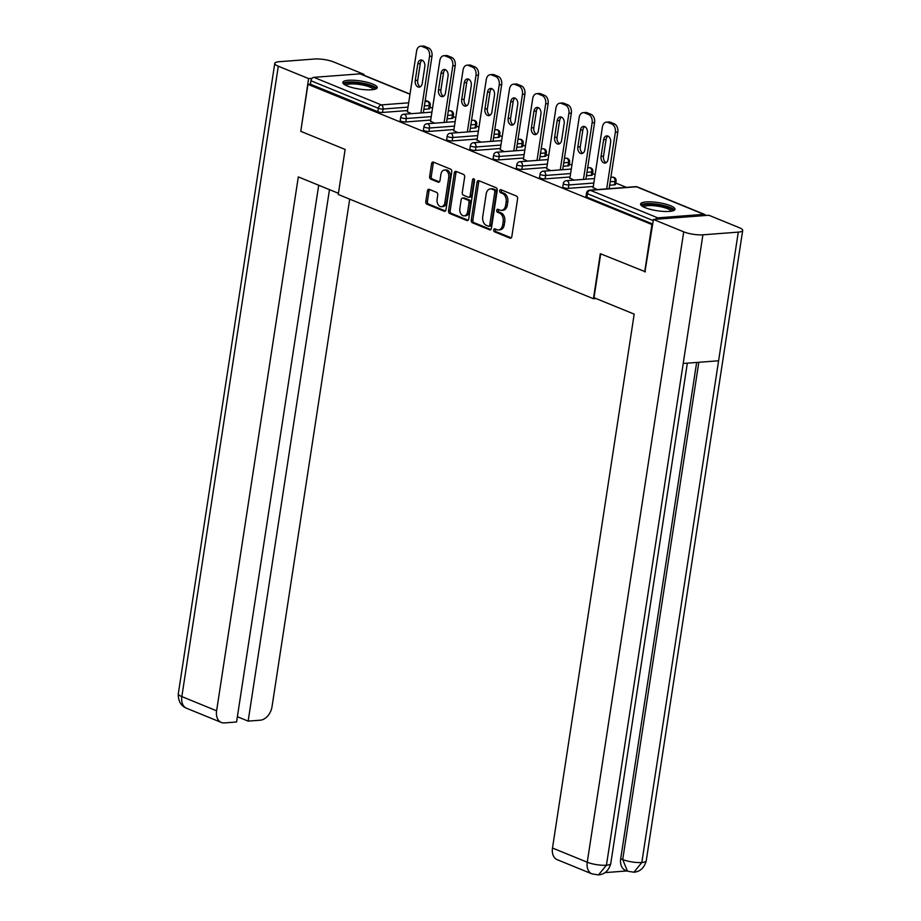 <?xml version="1.0" encoding="UTF-8"?>
<svg xmlns="http://www.w3.org/2000/svg" width="921" height="921" viewBox="0 0 921 921"><rect width="100%" height="100%" fill="white"/><g stroke="black" fill="none" stroke-linecap="round" stroke-linejoin="round"><path stroke-width="1.38" d="M493.702 229.916A1.531 1.048 -94.3 0 0 494.496 231.804L510.027 238.148A2.187 1.497 -94.3 0 0 510.522 238.228A2.187 1.497 -94.3 0 0 511.811 236.639L517.614 198.763A2.187 1.497 -94.3 0 0 516.474 196.058L500.943 189.714A1.531 1.048 -94.3 0 0 500.494 192.662L502.498 193.479A7.011 4.778 -94.3 0 1 506.147 202.125L505.664 205.279A7.011 4.778 -94.3 0 1 501.519 210.368A7.011 4.778 -94.3 0 1 499.953 210.103L497.95 209.286A1.531 1.048 -94.3 0 0 497.501 212.233L499.504 213.05A7.011 4.778 -94.3 0 1 503.154 221.696L502.67 224.862A7.011 4.778 -94.3 0 1 498.526 229.939A7.011 4.778 -94.3 0 1 496.96 229.686L494.957 228.857A1.531 1.048 -94.3 0 0 493.702 229.916M495.579 229.122A1.531 1.048 -94.3 0 0 496.131 231.678L511.259 237.86M501.565 189.968A1.531 1.048 -94.3 0 0 502.118 192.535L504.132 193.352L502.498 193.479M498.572 209.539A1.531 1.048 -94.3 0 0 499.124 212.106L501.139 212.935L499.504 213.05M347.298 85.987A17.407 4.11 8.7 0 0 365.948 89.774A17.407 4.11 8.7 0 0 377.219 87.656A17.407 4.11 8.7 0 0 372.729 84.053A17.407 4.11 8.7 0 0 354.078 80.265A17.407 4.11 8.7 0 0 342.796 82.383A17.407 4.11 8.7 0 0 347.298 85.987M645.057 207.639A17.407 4.11 8.7 0 0 663.719 211.427A17.407 4.11 8.7 0 0 674.989 209.309A17.407 4.11 8.7 0 0 670.5 205.705A17.407 4.11 8.7 0 0 651.838 201.918A17.407 4.11 8.7 0 0 640.567 204.036A17.407 4.11 8.7 0 0 645.057 207.639M429.221 189.369A2.187 1.497 -94.3 0 0 428.726 189.289A2.187 1.497 -94.3 0 0 427.436 190.877L425.813 201.503A2.187 1.497 -94.3 0 0 426.953 204.209L444.187 211.254A2.187 1.497 -94.3 0 0 444.682 211.335A2.187 1.497 -94.3 0 0 445.971 209.746L451.774 171.859A2.187 1.497 -94.3 0 0 450.634 169.165L433.388 162.119A2.187 1.497 -94.3 0 0 432.905 162.038A2.187 1.497 -94.3 0 0 431.604 163.627L429.635 176.464A2.187 1.497 -94.3 0 0 430.775 179.158L438.154 182.174A2.187 1.497 -94.3 0 0 438.649 182.254A2.187 1.497 -94.3 0 0 439.939 180.666L440.917 174.299A5.86 3.995 -94.3 0 1 444.383 170.051A5.86 3.995 -94.3 0 1 448.734 177.5L444.924 202.436A5.86 3.995 -94.3 0 1 441.458 206.684A5.86 3.995 -94.3 0 1 437.107 199.247L437.74 195.091A2.187 1.497 -94.3 0 0 436.6 192.385L429.221 189.369M645.414 271.776L600.319 253.701L593.435 298.726L338.249 194.469L345.133 149.444L300.764 131.323L307.948 84.364L652.598 224.816M644.688 271.833L651.872 224.874M471.253 220.073A2.187 1.497 -94.3 0 0 472.392 222.778L489.638 229.824A2.187 1.497 -94.3 0 0 490.133 229.905A2.187 1.497 -94.3 0 0 491.423 228.316L497.225 190.428A2.187 1.497 -94.3 0 0 496.085 187.723L478.839 180.689A2.187 1.497 -94.3 0 0 478.344 180.608A2.187 1.497 -94.3 0 0 477.055 182.185L471.253 220.073L472.887 219.946A2.187 1.497 -94.3 0 0 474.027 222.652L490.87 229.536M466.912 220.533L449.667 213.488A2.187 1.497 -94.3 0 1 448.539 210.794L454.329 172.906A2.187 1.497 -94.3 0 1 455.63 171.318A2.187 1.497 -94.3 0 1 456.114 171.398L463.493 174.414A2.187 1.497 -94.3 0 1 464.633 177.12L462.284 192.477A2.187 1.497 -94.3 0 0 463.424 195.183L468.317 197.186A2.187 1.497 -94.3 0 0 468.801 197.267A2.187 1.497 -94.3 0 0 470.101 195.678L472.554 179.676A1.531 1.048 -94.3 0 1 474.591 180.516L468.697 219.025A2.187 1.497 -94.3 0 1 467.408 220.614A2.187 1.497 -94.3 0 1 466.912 220.533L467.88 220.464M593.435 298.726L596.025 298.531M705.693 215.491A3.35 2.326 112.2 0 0 704.703 214.466A3.35 2.326 112.2 0 0 703.932 214.351L657.79 217.851A3.35 2.326 112.2 0 0 655.625 219.29M653.242 220.603L587.402 193.698L586.873 197.129L652.724 224.033M307.948 84.364L310.4 84.179L310.93 80.749A3.35 2.326 -67.8 0 1 313.865 77.341L360.007 73.841A3.35 2.326 -67.8 0 1 360.779 73.956L410.018 94.069M429.957 107.112L432.536 108.16M453.19 116.599L455.768 117.646M476.41 126.085L478.989 127.144M499.643 135.571L502.221 136.63M522.863 145.069L525.442 146.117M546.095 154.555L548.663 155.603M569.316 164.042L571.895 165.101M592.548 173.528L595.116 174.587M615.769 183.026L626.43 187.377M593.124 187.608L597.245 189.599M428.668 108.954L429.186 105.524A3.35 0.794 -171.3 0 0 430.268 105.109L429.739 108.54A3.35 0.794 -171.3 0 1 428.668 108.954L423.867 109.311M407.496 110.555L382.526 112.454A3.35 0.794 -171.3 0 1 377.84 111.729L378.37 108.298L310.93 80.749M310.4 84.179L377.84 111.729M586.873 197.129A3.35 0.794 -171.3 0 1 586.009 196.438L586.539 193.007A3.35 0.794 -171.3 0 0 587.402 193.698A3.35 2.326 112.2 0 1 590.338 190.302L657.79 217.851M405.747 121.952A3.35 0.794 -171.3 0 1 401.072 121.215A3.35 0.794 -171.3 0 1 400.209 120.524L400.727 117.094A3.35 0.794 -171.3 0 0 401.591 117.784A3.35 0.794 8.7 0 0 406.276 118.521L405.747 121.952L430.717 120.052M451.889 118.441L452.418 115.01A3.35 0.794 -171.3 0 0 453.489 114.607L452.971 118.038A3.35 0.794 -171.3 0 1 451.889 118.441L447.088 118.809M428.979 131.438A3.35 0.794 -171.3 0 1 424.293 130.713A3.35 0.794 -171.3 0 1 423.43 130.022L423.959 126.591A3.35 0.794 -171.3 0 0 424.823 127.282A3.35 0.794 8.7 0 0 429.497 128.007L428.979 131.438L453.949 129.539M475.121 127.927L475.639 124.496A3.35 0.794 -171.3 0 0 476.721 124.093L476.192 127.524A3.35 0.794 -171.3 0 1 475.121 127.927L470.32 128.295M452.199 140.925A3.35 0.794 -171.3 0 1 447.525 140.199A3.35 0.794 -171.3 0 1 446.662 139.508L447.18 136.078A3.35 0.794 -171.3 0 0 448.043 136.769A3.35 0.794 8.7 0 0 452.729 137.494L452.199 140.925L477.17 139.025M498.342 137.413L498.871 133.982A3.35 0.794 -171.3 0 0 499.942 133.58L499.424 137.01A3.35 0.794 -171.3 0 1 498.342 137.413L493.541 137.782M475.432 150.411A3.35 0.794 -171.3 0 1 470.746 149.686A3.35 0.794 -171.3 0 1 469.883 148.995L470.412 145.564A3.35 0.794 -171.3 0 0 471.276 146.255A3.35 0.794 8.7 0 0 475.95 146.98L475.432 150.411L500.402 148.511M521.574 146.911L522.092 143.48A3.35 0.794 -171.3 0 0 523.174 143.066L522.644 146.497A3.35 0.794 -171.3 0 1 521.574 146.911L516.762 147.268M498.652 159.897A3.35 0.794 -171.3 0 1 493.978 159.172A3.35 0.794 -171.3 0 1 493.115 158.481L493.633 155.05A3.35 0.794 -171.3 0 0 494.496 155.741A3.35 0.794 8.7 0 0 499.182 156.466L498.652 159.897L523.623 158.009M544.795 156.397L545.324 152.967A3.35 0.794 -171.3 0 0 546.395 152.564L545.877 155.994A3.35 0.794 -171.3 0 1 544.795 156.397L539.994 156.766M521.885 169.395A3.35 0.794 -171.3 0 1 517.199 168.67A3.35 0.794 -171.3 0 1 516.336 167.967L516.865 164.537A3.35 0.794 -171.3 0 0 517.729 165.239A3.35 0.794 8.7 0 0 522.403 165.964L521.885 169.395L546.844 167.495M568.027 165.884L568.545 162.453A3.35 0.794 -171.3 0 0 569.627 162.05L569.097 165.481A3.35 0.794 -171.3 0 1 568.027 165.884L563.215 166.252M545.105 178.881A3.35 0.794 -171.3 0 1 540.431 178.156A3.35 0.794 -171.3 0 1 539.556 177.465L540.086 174.034A3.35 0.794 -171.3 0 0 540.949 174.725A3.35 0.794 8.7 0 0 545.635 175.451L545.105 178.881L570.076 176.982M591.247 175.37L591.777 171.939A3.35 0.794 -171.3 0 0 592.848 171.536L592.33 174.967A3.35 0.794 -171.3 0 1 591.247 175.37L586.447 175.738M568.326 188.368A3.35 0.794 -171.3 0 1 563.652 187.642A3.35 0.794 -171.3 0 1 562.789 186.951L563.318 183.521A3.35 0.794 -171.3 0 0 564.182 184.212A3.35 0.794 8.7 0 0 568.856 184.937L568.326 188.368L593.297 186.468M614.48 184.856L614.998 181.425A3.35 0.794 -171.3 0 0 616.08 181.023L615.55 184.453A3.35 0.794 -171.3 0 1 614.48 184.856L609.667 185.225M569.903 178.11L574.025 180.102M546.671 168.624L550.793 170.615M523.45 159.137L527.572 161.129M500.218 149.651L504.34 151.643M476.997 140.153L481.119 142.145M453.777 130.667L457.887 132.659M430.544 121.181L434.666 123.172M407.324 111.694L411.434 113.686M498.526 229.939L500.149 229.813A7.011 4.778 -94.3 0 0 504.294 224.736L502.67 224.862M501.139 212.935A7.011 4.778 -94.3 0 1 504.777 221.581L504.294 224.736M501.519 210.368L503.154 210.241A7.011 4.778 -94.3 0 0 507.298 205.164L505.664 205.279M504.132 193.352A7.011 4.778 -94.3 0 1 507.782 201.998L507.298 205.164M479.242 180.85A2.187 1.497 -94.3 0 0 478.69 182.07L472.887 219.946M488.487 226.221A1.531 1.048 -94.3 0 0 489.73 225.161L494.819 191.913A1.531 1.048 -94.3 0 0 494.024 190.014L491.906 189.15A7.011 4.778 -94.3 0 0 490.34 188.897A7.011 4.778 -94.3 0 0 486.196 193.974L482.719 216.711A7.011 4.778 -94.3 0 0 486.369 225.357L488.487 226.221M490.11 226.094A1.531 1.048 -94.3 0 0 491.365 225.035L489.73 225.161M490.34 188.897L491.975 188.77A7.011 4.778 -94.3 0 1 493.541 189.024L495.659 189.899A1.531 1.048 -94.3 0 1 496.454 191.787L491.365 225.035M468.144 220.246L451.302 213.373L449.667 213.488M456.517 171.559A2.187 1.497 -94.3 0 0 455.964 172.78L450.162 210.667A2.187 1.497 -94.3 0 0 451.302 213.373M469.952 197.059A2.187 1.497 -94.3 0 0 470.435 197.14A2.187 1.497 -94.3 0 0 471.736 195.551L474.177 179.56L472.554 179.676M459.844 208.422A5.86 3.995 -94.3 0 0 464.196 215.859A5.86 3.995 -94.3 0 0 467.661 211.611L469.008 202.827A2.187 1.497 -94.3 0 0 467.868 200.133L462.975 198.13A2.187 1.497 -94.3 0 0 462.48 198.05A2.187 1.497 -94.3 0 0 461.191 199.638L459.844 208.422M464.196 215.859L465.83 215.744A5.86 3.995 -94.3 0 0 469.296 211.496L467.661 211.611M462.48 198.05L464.115 197.923A2.187 1.497 -94.3 0 1 464.598 198.003L469.491 200.007A2.187 1.497 -94.3 0 1 470.631 202.701L469.296 211.496M441.458 206.684L443.082 206.557A5.86 3.995 -94.3 0 0 446.547 202.309L444.924 202.436M444.383 170.051L446.017 169.936A5.86 3.995 -94.3 0 1 450.369 177.373L446.547 202.309M433.791 162.28A2.187 1.497 -94.3 0 0 433.238 163.501L431.27 176.337A2.187 1.497 -94.3 0 0 432.41 179.042L439.386 181.886M429.623 189.53A2.187 1.497 -94.3 0 0 429.059 190.751L427.436 201.377A2.187 1.497 -94.3 0 0 428.576 204.082L445.419 210.967M614.319 123.851L610.301 122.205L607.848 122.389L611.866 124.036L614.319 123.851A6.7 4.559 85.7 0 1 617.795 132.106L609.138 188.69M607.848 122.389A6.7 4.559 -94.3 0 0 606.363 122.148L608.804 121.963A6.7 4.559 85.7 0 1 610.301 122.205M606.156 162.66A5.25 3.569 85.7 0 1 603.508 156.225L606.064 139.497A5.25 3.569 85.7 0 1 607.975 136.112M617.795 132.106L615.355 132.29L606.697 188.874M615.355 132.29A6.7 4.559 -94.3 0 0 611.866 124.036M606.363 122.148A6.7 4.559 -94.3 0 0 602.403 126.994L593.078 187.896M608.067 159.275A5.25 3.569 85.7 0 1 604.959 163.075A5.25 3.569 85.7 0 1 601.068 156.409L603.623 139.693A5.25 3.569 85.7 0 1 606.72 135.882A5.25 3.569 85.7 0 1 610.623 142.548L608.067 159.275M591.086 114.365L587.068 112.719L584.628 112.903L588.646 114.549L591.086 114.365A6.7 4.559 85.7 0 1 594.575 122.62L585.917 179.204M584.628 112.903A6.7 4.559 -94.3 0 0 583.131 112.661L585.583 112.477A6.7 4.559 85.7 0 1 587.068 112.719M582.935 153.174A5.25 3.569 85.7 0 1 580.288 146.738L582.843 130.011A5.25 3.569 85.7 0 1 584.743 126.626M594.575 122.62L592.134 122.804L583.465 179.388M592.134 122.804A6.7 4.559 -94.3 0 0 588.646 114.549M583.131 112.661A6.7 4.559 -94.3 0 0 579.171 117.508L569.857 178.409M584.835 149.778A5.25 3.569 85.7 0 1 581.738 153.588A5.25 3.569 85.7 0 1 577.835 146.923L580.403 130.195A5.25 3.569 85.7 0 1 583.5 126.396A5.25 3.569 85.7 0 1 587.391 133.061L584.835 149.778M567.866 104.867L563.848 103.233L561.396 103.417L565.425 105.052L567.866 104.867A6.7 4.559 85.7 0 1 571.342 113.133L562.685 169.717M561.396 103.417A6.7 4.559 -94.3 0 0 559.91 103.175L562.351 102.979A6.7 4.559 85.7 0 1 563.848 103.233M559.703 143.688A5.25 3.569 85.7 0 1 557.055 137.252L559.623 120.524A5.25 3.569 85.7 0 1 561.522 117.14M571.342 113.133L568.902 113.318L560.244 169.901M568.902 113.318A6.7 4.559 -94.3 0 0 565.425 105.052M559.91 103.175A6.7 4.559 -94.3 0 0 555.95 108.022L546.637 168.911M561.614 140.291A5.25 3.569 85.7 0 1 558.506 144.09A5.25 3.569 85.7 0 1 554.615 137.436L557.17 120.709A5.25 3.569 85.7 0 1 560.267 116.909A5.25 3.569 85.7 0 1 564.17 123.564L561.614 140.291M544.645 95.381L540.615 93.735L538.175 93.93L542.193 95.565L544.645 95.381A6.7 4.559 85.7 0 1 548.122 103.636L539.464 160.219M538.175 93.93A6.7 4.559 -94.3 0 0 536.678 93.677L539.13 93.493A6.7 4.559 85.7 0 1 540.615 93.735M536.483 134.19A5.25 3.569 85.7 0 1 533.835 127.754L536.39 111.038A5.25 3.569 85.7 0 1 538.29 107.642M548.122 103.636L545.681 103.82L537.012 160.415M545.681 103.82A6.7 4.559 -94.3 0 0 542.193 95.565M536.678 93.677A6.7 4.559 -94.3 0 0 532.718 98.535L523.404 159.425M538.382 130.805A5.25 3.569 85.7 0 1 535.285 134.604A5.25 3.569 85.7 0 1 531.382 127.95L533.95 111.222A5.25 3.569 85.7 0 1 537.047 107.423A5.25 3.569 85.7 0 1 540.938 114.077L538.382 130.805M521.413 85.895L517.395 84.248L514.943 84.433L518.972 86.079L521.413 85.895A6.7 4.559 85.7 0 1 524.901 94.149L516.232 150.733M514.943 84.433A6.7 4.559 -94.3 0 0 513.458 84.191L515.898 84.007A6.7 4.559 85.7 0 1 517.395 84.248M513.25 124.703A5.25 3.569 85.7 0 1 510.602 118.268L513.17 101.552A5.25 3.569 85.7 0 1 515.069 98.156M524.901 94.149L522.449 94.333L513.791 150.917M522.449 94.333A6.7 4.559 -94.3 0 0 518.972 86.079M513.458 84.191A6.7 4.559 -94.3 0 0 509.497 89.049L500.184 149.939M515.161 121.319A5.25 3.569 85.7 0 1 512.053 125.118A5.25 3.569 85.7 0 1 508.162 118.452L510.718 101.736A5.25 3.569 85.7 0 1 513.826 97.925A5.25 3.569 85.7 0 1 517.717 104.591L515.161 121.319M498.192 76.408L494.163 74.762L491.722 74.946L495.74 76.593L498.192 76.408A6.7 4.559 85.7 0 1 501.669 84.663L493.011 141.247M491.722 74.946A6.7 4.559 -94.3 0 0 490.225 74.705L492.677 74.52A6.7 4.559 85.7 0 1 494.163 74.762M490.03 115.217A5.25 3.569 85.7 0 1 487.382 108.782L489.937 92.054A5.25 3.569 85.7 0 1 491.837 88.669M501.669 84.663L499.228 84.847L490.571 141.431M499.228 84.847A6.7 4.559 -94.3 0 0 495.74 76.593M490.225 74.705A6.7 4.559 -94.3 0 0 486.276 79.551L476.951 140.453M491.929 111.832A5.25 3.569 85.7 0 1 488.832 115.632A5.25 3.569 85.7 0 1 484.93 108.966L487.497 92.238A5.25 3.569 85.7 0 1 490.594 88.439A5.25 3.569 85.7 0 1 494.496 95.105L491.929 111.832M642.639 206.465A15.07 3.557 -171.3 0 1 662.026 205.613A15.07 3.557 -171.3 0 1 672.284 211.001M671.121 211.22A13.953 3.293 8.7 0 0 661.531 206.891A13.953 3.293 8.7 0 0 643.687 207.029M674.402 210.161A17.303 4.087 8.7 0 0 662.694 205.199A17.303 4.087 8.7 0 0 640.878 205.026M344.88 84.813A15.07 3.557 -171.3 0 1 364.255 83.961A15.07 3.557 -171.3 0 1 374.513 89.349M373.35 89.567A13.953 3.293 8.7 0 0 363.76 85.239A13.953 3.293 8.7 0 0 345.916 85.377M376.631 88.508A17.303 4.087 8.7 0 0 364.923 83.546A17.303 4.087 8.7 0 0 343.107 83.374M600.699 253.862L593.987 297.702L634.189 314.13L552.496 848.022L587.253 862.229L683.716 231.839L653.426 219.463L644.942 271.81M683.716 231.839A13.723 3.247 8.7 0 0 702.907 234.82L683.221 363.473L718.599 360.779L738.285 232.127L702.907 234.82M738.285 232.127A13.723 3.247 8.7 0 0 742.694 230.469A13.723 3.247 8.7 0 0 739.16 227.625L708.859 215.249L653.426 219.463M605.051 872.613L626.879 870.955M591.973 873.879L598.489 874.915L606.444 865.21A13.723 3.247 8.7 0 1 587.253 862.229A13.389 9.291 112.2 0 0 591.973 873.879L557.205 859.684A13.389 9.291 -67.8 0 1 552.496 848.022M620.708 858.706L622.723 859.535L627.443 871.185L625.428 870.368A13.389 9.291 -67.8 0 1 620.708 858.706L696.644 362.448M698.809 362.287L622.723 859.535A13.723 3.247 8.7 0 0 641.822 862.517L633.901 872.222L627.443 871.185M338.421 193.295L298.312 176.901L216.608 710.805A13.389 9.291 112.2 0 0 221.328 722.455A13.389 9.291 112.2 0 0 224.425 722.916L236.57 721.995L318.701 185.236M274.769 63.365A13.723 3.247 8.7 0 0 278.303 66.208L181.84 696.598A13.389 9.291 112.2 0 0 186.56 708.249C180.85 705.843 178.087 701.019 178.306 693.755L274.769 63.365A13.723 3.247 8.7 0 1 279.178 61.707L314.556 59.013A13.723 3.247 8.7 0 1 333.747 61.995L364.037 74.371L363.91 75.234M278.303 66.208L308.604 78.584L312.069 78.32M362.16 74.52L364.037 74.371M237.376 716.722L248.152 721.12L260.298 720.199A13.389 9.291 112.2 0 0 272.04 706.591L349.692 199.155M248.152 721.12L329.476 189.634M308.604 78.584L300.799 131.104M474.96 66.911L470.942 65.276L468.501 65.46L472.519 67.106L474.96 66.911A6.7 4.559 85.7 0 1 478.448 75.177L469.791 131.761M468.501 65.46A6.7 4.559 -94.3 0 0 467.005 65.218L469.445 65.023A6.7 4.559 85.7 0 1 470.942 65.276M466.809 105.731A5.25 3.569 85.7 0 1 464.149 99.295L466.717 82.568A5.25 3.569 85.7 0 1 468.616 79.183M478.448 75.177L475.996 75.361L467.338 131.945M475.996 75.361A6.7 4.559 -94.3 0 0 472.519 67.106M467.005 65.218A6.7 4.559 -94.3 0 0 463.044 70.065L453.731 130.966M468.708 102.335A5.25 3.569 85.7 0 1 465.6 106.134A5.25 3.569 85.7 0 1 461.709 99.48L464.265 82.752A5.25 3.569 85.7 0 1 467.373 78.953A5.25 3.569 85.7 0 1 471.264 85.618L468.708 102.335M451.739 57.424L447.721 55.79L445.269 55.974L449.287 57.609L451.739 57.424A6.7 4.559 85.7 0 1 455.216 65.679L446.558 122.263M445.269 55.974A6.7 4.559 -94.3 0 0 443.784 55.721L446.225 55.536A6.7 4.559 85.7 0 1 447.721 55.79M443.577 96.245A5.25 3.569 85.7 0 1 440.929 89.809L443.485 73.081A5.25 3.569 85.7 0 1 445.384 69.685M455.216 65.679L452.775 65.875L444.118 122.458M452.775 65.875A6.7 4.559 -94.3 0 0 449.287 57.609M443.784 55.721A6.7 4.559 -94.3 0 0 439.824 60.579L430.498 121.468M445.476 92.848A5.25 3.569 85.7 0 1 442.379 96.647A5.25 3.569 85.7 0 1 438.477 89.993L441.044 73.266A5.25 3.569 85.7 0 1 444.141 69.466A5.25 3.569 85.7 0 1 448.043 76.121L445.476 92.848M428.507 47.938L424.489 46.292L422.048 46.476L426.066 48.122L428.507 47.938A6.7 4.559 85.7 0 1 431.995 56.193L423.338 112.776M422.048 46.476A6.7 4.559 -94.3 0 0 420.552 46.234L422.992 46.05A6.7 4.559 85.7 0 1 424.489 46.292M420.356 86.747A5.25 3.569 85.7 0 1 417.697 80.311L420.264 63.595A5.25 3.569 85.7 0 1 422.163 60.199M431.995 56.193L429.543 56.377L420.885 112.961M429.543 56.377A6.7 4.559 -94.3 0 0 426.066 48.122M420.552 46.234A6.7 4.559 -94.3 0 0 416.591 51.092L407.278 111.982M422.255 83.362A5.25 3.569 85.7 0 1 419.147 87.161A5.25 3.569 85.7 0 1 415.256 80.495L417.812 63.779A5.25 3.569 85.7 0 1 420.92 59.98A5.25 3.569 85.7 0 1 424.811 66.634L422.255 83.362M496.131 231.678L494.496 231.804M502.118 192.535L500.494 192.662M499.124 212.106L497.501 212.233M703.932 214.351L636.48 186.79L590.338 190.302A3.35 2.279 -94.3 0 0 589.59 190.175A3.35 3.35 0 0 0 586.539 193.007M704.703 214.466L637.263 186.905A3.35 2.326 112.2 0 0 636.48 186.79A3.35 2.279 -94.3 0 0 635.743 186.664L589.59 190.175M313.865 77.341L381.306 104.902L408.682 102.818M425.053 101.575L427.448 101.391L425.214 100.481M409.983 94.253L360.007 73.841M424.385 105.88L429.186 105.524A3.35 2.279 85.7 0 0 427.448 101.391A3.35 2.326 -67.8 0 1 428.219 101.506L425.249 100.285M408.015 107.124L383.044 109.023A3.35 0.794 8.7 0 1 378.37 108.298A3.35 2.326 -67.8 0 1 381.306 104.902A3.35 2.279 85.7 0 1 383.044 109.023L382.526 112.454M616.08 181.023A3.35 3.35 0 0 0 612.511 177.177A3.35 2.279 -94.3 0 1 613.259 177.304A3.35 2.279 85.7 0 1 614.998 181.425L610.197 181.794M593.826 183.037L568.856 184.937A3.35 2.279 85.7 0 0 567.117 180.815A3.35 2.279 -94.3 0 0 566.369 180.689A3.35 3.35 0 0 0 563.318 183.521M592.848 171.536A3.35 3.35 0 0 0 589.29 167.691A3.35 2.279 -94.3 0 1 590.027 167.818A3.35 2.279 85.7 0 1 591.777 171.939L586.965 172.308M570.606 173.551L545.635 175.451A3.35 2.279 85.7 0 0 543.885 171.318A3.35 2.279 -94.3 0 0 543.148 171.202A3.35 3.35 0 0 0 540.086 174.034M569.627 162.05A3.35 3.35 0 0 0 566.058 158.205A3.35 2.279 -94.3 0 1 566.806 158.32A3.35 2.279 85.7 0 1 568.545 162.453L563.744 162.821M547.373 164.065L522.403 165.964A3.35 2.279 85.7 0 0 520.664 161.831A3.35 2.279 -94.3 0 0 519.916 161.705A3.35 3.35 0 0 0 516.865 164.537M546.395 152.564A3.35 3.35 0 0 0 542.837 148.718A3.35 2.279 -94.3 0 1 543.586 148.834A3.35 2.279 85.7 0 1 545.324 152.967L540.523 153.335M524.153 154.578L499.182 156.466A3.35 2.279 85.7 0 0 497.432 152.345A3.35 2.279 -94.3 0 0 496.695 152.218A3.35 3.35 0 0 0 493.633 155.05M523.174 143.066A3.35 3.35 0 0 0 519.605 139.221A3.35 2.279 -94.3 0 1 520.353 139.347A3.35 2.279 85.7 0 1 522.092 143.48L517.291 143.837M500.92 145.081L475.95 146.98A3.35 2.279 85.7 0 0 474.211 142.859A3.35 2.279 -94.3 0 0 473.463 142.732A3.35 3.35 0 0 0 470.412 145.564M499.942 133.58A3.35 3.35 0 0 0 496.384 129.734A3.35 2.279 -94.3 0 1 497.133 129.861A3.35 2.279 85.7 0 1 498.871 133.982L494.07 134.351M477.7 135.594L452.729 137.494A3.35 2.279 85.7 0 0 450.991 133.361A3.35 2.279 -94.3 0 0 450.242 133.246A3.35 3.35 0 0 0 447.18 136.078M476.721 124.093A3.35 3.35 0 0 0 473.152 120.248A3.35 2.279 -94.3 0 1 473.901 120.363A3.35 2.279 85.7 0 1 475.639 124.496L470.838 124.865M454.467 126.108L429.497 128.007A3.35 2.279 85.7 0 0 427.758 123.875A3.35 2.279 -94.3 0 0 427.01 123.759A3.35 3.35 0 0 0 423.959 126.591M453.489 114.607A3.35 3.35 0 0 0 449.932 110.762A3.35 2.279 -94.3 0 1 450.68 110.877A3.35 2.279 85.7 0 1 452.418 115.01L447.618 115.378M431.247 116.622L406.276 118.521A3.35 2.279 85.7 0 0 404.538 114.388A3.35 2.279 -94.3 0 0 403.789 114.262A3.35 3.35 0 0 0 400.727 117.094M504.777 221.581L503.154 221.696M507.782 201.998L506.147 202.125M510.982 238.079L510.027 238.148M478.69 182.07L477.055 182.185M490.605 229.743L489.638 229.824M474.027 222.652L472.392 222.778M496.454 191.787L494.819 191.913M495.659 189.899L494.024 190.014M493.541 189.024L491.906 189.15M450.162 210.667L448.539 210.794M455.964 172.78L454.329 172.906M471.736 195.551L470.101 195.678M470.631 202.701L469.008 202.827M469.491 200.007L467.868 200.133M464.598 198.003L462.975 198.13M450.369 177.373L448.734 177.5M439.121 182.105L438.154 182.174M432.41 179.042L430.775 179.158M431.27 176.337L429.635 176.464M433.238 163.501L431.604 163.627M445.154 211.185L444.187 211.254M428.576 204.082L426.953 204.209M427.436 201.377L425.813 201.503M429.059 190.751L427.436 190.877M603.508 156.225L601.068 156.409M606.064 139.497L603.623 139.693M580.288 146.738L577.835 146.923M582.843 130.011L580.403 130.195M557.055 137.252L554.615 137.436M559.623 120.524L557.17 120.709M533.835 127.754L531.382 127.95M536.39 111.038L533.95 111.222M510.602 118.268L508.162 118.452M513.17 101.552L510.718 101.736M487.382 108.782L484.93 108.966M489.937 92.054L487.497 92.238M598.489 874.915C604.683 874.363 608.769 870.575 610.773 863.553A13.723 3.247 8.7 0 1 606.444 865.21L683.221 363.473M718.599 360.779L641.822 862.517A13.723 3.247 8.7 0 0 646.231 860.847L742.694 230.469M178.306 693.755A13.723 3.247 8.7 0 0 181.84 696.598L216.608 710.805M464.149 99.295L461.709 99.48M466.717 82.568L464.265 82.752M440.929 89.809L438.477 89.993M443.485 73.081L441.044 73.266M417.697 80.311L415.256 80.495M420.264 63.595L417.812 63.779M637.263 186.905A3.35 3.35 0 0 0 635.743 186.664M612.511 177.177L610.888 177.304M594.517 178.547L566.369 180.689M589.29 167.691L587.656 167.818M571.285 169.061L543.148 171.202M566.058 158.205L564.435 158.331M548.064 159.575L519.916 161.705M542.837 148.718L541.203 148.834M524.832 150.077L496.695 152.218M519.605 139.221L517.982 139.347M501.611 140.591L473.463 142.732M496.384 129.734L494.75 129.861M478.379 131.104L450.242 133.246M473.152 120.248L471.529 120.375M455.158 121.618L427.01 123.759M449.932 110.762L448.297 110.877M431.926 112.12L403.789 114.262M430.268 105.109A3.35 3.35 0 0 0 428.219 101.506M490.456 226.152L488.832 226.278M470.435 197.14L468.801 197.267M610.773 863.553L687.342 363.15M633.901 872.222C640.107 871.692 644.216 867.904 646.231 860.847M221.328 722.455L186.56 708.249"/></g></svg>
